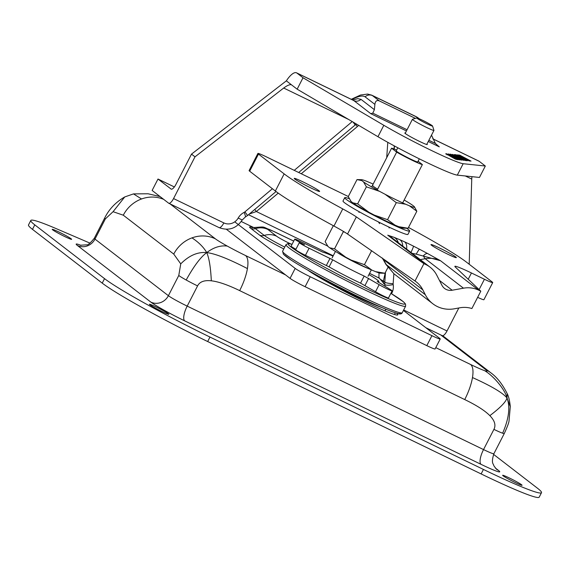 <?xml version="1.0" encoding="UTF-8"?>
<svg xmlns="http://www.w3.org/2000/svg" width="570" height="570" viewBox="0 0 570 570"><rect width="100%" height="100%" fill="white"/><g stroke="black" fill="none" stroke-linecap="round" stroke-linejoin="round"><path stroke-width="0.85" d="M226.383 229.283L290.059 278.374A13.452 0.891 27.2 0 0 305.121 286.717L426.809 345.634A13.452 0.891 27.2 0 0 435.102 348.954L440.225 338.993A13.452 0.891 -152.8 0 1 431.932 335.673L310.237 276.756A13.452 0.891 -152.8 0 1 295.174 268.413L234.755 221.837M403.432 310.436L439.655 338.359A13.452 0.891 -152.8 0 1 440.225 338.993M308.007 270.251A52.191 3.456 27.2 0 0 359.064 298.78A52.191 3.456 27.2 0 0 397.76 314.854A52.191 3.456 27.2 0 0 396.542 313.201M368.918 274.59A32.176 2.13 -152.8 0 1 378.829 281.552A32.176 2.13 -152.8 0 1 377.162 281.423L390.136 289.432A8.393 0.556 -152.8 0 1 392.11 290.885A8.393 0.556 -152.8 0 1 387.251 288.962A8.393 0.556 -152.8 0 1 379.157 284.665L364.18 276.072L360.546 283.14L375.523 291.733A8.393 0.556 27.2 0 0 383.617 296.03A8.393 0.556 27.2 0 0 388.483 297.953L392.11 290.885M364.18 276.072A32.176 2.13 -152.8 0 1 332.73 259.806L309.083 248.242A8.393 0.556 -152.8 0 1 299.321 242.642A8.393 0.556 -152.8 0 1 304.501 244.708A8.393 0.556 -152.8 0 1 294.747 239.108A8.393 0.556 -152.8 0 1 299.92 241.181L322.784 252.139A32.176 2.13 -152.8 0 1 333.03 256.144M294.747 239.108L291.113 246.176A8.393 0.556 27.2 0 0 295.93 249.247M299.321 242.642L295.695 249.71A8.393 0.556 27.2 0 0 305.449 255.31L329.097 266.874A32.176 2.13 27.2 0 0 360.546 283.14M388.719 226.96L389.21 227.986M378.38 221.901L379.57 223.597M358.943 212.411L359.542 211.933M349.154 198.659A36.509 2.422 27.2 0 0 344.715 197.676A36.509 2.422 27.2 0 0 376.079 216.514A36.509 2.422 27.2 0 0 409.652 231.049A36.509 2.422 27.2 0 0 406.602 228.242M344.715 197.676L342.998 201.018A36.509 2.422 27.2 0 0 374.362 219.856A36.509 2.422 27.2 0 0 407.935 234.391L409.652 231.049M414.418 206.817L416.834 211.242L409.438 205.813A29.939 1.988 27.2 0 0 414.418 206.817A29.939 1.988 27.2 0 0 413.991 206.368L412.267 205.043A29.939 1.988 27.2 0 0 404.151 200.027M405.669 204.231L396.3 202.649L385.085 194.27A29.939 1.988 27.2 0 0 405.669 204.231L409.438 205.813M379.584 191.356L366.389 186.825L363.553 181.951A29.939 1.988 27.2 0 0 379.584 191.356L385.085 194.27M373.143 184.089A29.939 1.988 27.2 0 0 370.151 182.756L366.375 181.174A29.939 1.988 27.2 0 0 361.651 179.7A29.939 1.988 27.2 0 0 361.822 180.619L357.012 179.593L348.263 196.614L351.099 201.488A29.939 1.988 -152.8 0 1 350.678 201.046L350.351 200.612M361.651 179.7L357.012 179.593M408.084 228.264L403.446 228.164A29.939 1.988 -152.8 0 1 398.715 226.682L408.084 228.264L416.834 211.242M387.55 219.671L394.946 225.1A29.939 1.988 -152.8 0 1 374.362 215.132L387.55 219.671L396.3 202.649M357.639 203.846L368.861 212.225A29.939 1.988 -152.8 0 1 352.823 202.813L357.639 203.846L366.389 186.825M351.099 201.488L352.823 202.813M361.822 180.619L363.553 181.951M368.861 212.225L374.362 215.132M394.946 225.1L398.715 226.682M377.639 189.162A16.815 1.112 -152.8 0 1 372.958 185.813M344.679 232.168L343.268 231.805L343.012 231.156M384.964 273.251L380.325 273.144A29.939 1.988 -152.8 0 1 375.601 271.662L384.964 273.251L387.914 267.508M364.437 264.651L371.825 270.087A29.939 1.988 -152.8 0 1 351.241 260.12L364.437 264.651L371.619 250.679M334.526 248.826L345.741 257.205A29.939 1.988 -152.8 0 1 329.709 247.8L334.526 248.826L343.268 231.805M333.322 225.691L325.142 241.594L327.985 246.468A29.939 1.988 -152.8 0 1 327.558 246.026L327.23 245.592M327.985 246.468L329.709 247.8M345.741 257.205L351.241 260.12M371.825 270.087L375.601 271.662M425.341 294.754L386.332 264.68L383.339 259.443L422.869 289.916L425.341 294.754A29.84 28.015 127.6 0 0 432.772 303.717L393.934 273.771L386.332 264.68A20.228 1.339 150.8 0 1 386.068 264.615A20.228 1.339 150.8 0 1 386.061 264.594M422.869 289.916A26.904 25.258 127.6 0 0 416.171 281.837A26.904 25.258 127.6 0 0 415.003 280.996L347.543 234.021L356.343 216.899A26.904 1.781 27.2 0 0 342.755 208.912A107.609 7.132 -152.8 0 1 284.152 173.886L258.474 154.085A13.452 0.891 -152.8 0 1 257.904 153.451A13.452 0.891 -152.8 0 1 266.197 156.771L345.954 195.389A107.609 7.132 -152.8 0 1 348.306 196.529M342.755 208.912L333.956 226.041A26.904 1.781 -152.8 0 1 347.543 234.021M333.956 226.041A107.609 7.132 -152.8 0 1 275.353 191.007L249.667 171.207A13.452 0.891 -152.8 0 1 249.104 170.573L257.904 153.451M408.498 227.459A107.609 7.132 -152.8 0 1 466.459 262.143L492.145 281.943A13.452 0.891 -152.8 0 1 492.715 282.578L483.916 299.699A13.452 0.891 -152.8 0 1 477.639 297.341M382.185 257.989L383.254 259.692A20.228 1.261 149.7 0 0 383.261 259.706A20.228 1.261 149.7 0 1 383.339 259.443L382.541 258.231M402.769 246.119A10.545 7.26 -66.4 0 0 399.698 239.657L394.233 237.391A10.545 9.127 110.6 0 1 398.295 242.67M394.233 237.391L387.75 235.175L395.943 240.854M406.602 249.076A10.545 6.092 -65.5 0 0 404.493 241.801L399.698 239.657M420.282 259.621L425.241 258.723A10.545 2.522 79.7 0 1 423.432 255.745A10.545 3.691 -61.4 0 1 427.614 253.55L419.47 249.225A10.545 0.741 117.5 0 0 416.221 254.149L440.532 260.732L427.614 253.55M412.117 253.329L416.221 254.149M419.47 249.225L413.442 246.133A10.545 0.777 116.9 0 1 410.984 252.453M492.715 282.578A13.452 0.891 -152.8 0 1 484.422 279.257L471.447 272.98A26.904 1.781 27.2 0 0 454.86 266.34A26.904 1.781 27.2 0 0 455.273 266.995L480.802 291.185L478.75 290.194L440.532 260.732A26.904 25.258 -52.4 0 0 425.241 258.723L463.46 288.185A26.904 25.258 -52.4 0 1 478.75 290.194M425.968 264.637A26.904 25.258 -52.4 0 1 430.122 267.209L391.904 237.747A26.904 25.258 -52.4 0 0 387.75 235.175L425.968 264.637L423.916 263.646L356.343 216.899M294.868 179.073A14.257 0.948 -152.8 0 1 294.262 178.403A14.257 0.948 -152.8 0 1 307.373 184.074A14.257 0.948 -152.8 0 1 319.628 191.435A14.257 0.948 -152.8 0 1 308.698 186.867A14.257 0.948 -152.8 0 1 294.868 179.073M431.597 245.264A14.257 0.948 -152.8 0 1 430.991 244.594A14.257 0.948 -152.8 0 1 444.108 250.273A14.257 0.948 -152.8 0 1 456.356 257.633A14.257 0.948 -152.8 0 1 445.426 253.059A14.257 0.948 -152.8 0 1 431.597 245.264M463.46 288.185L452.174 290.23A10.545 9.904 -52.4 0 1 444.55 288.434A10.545 9.904 -52.4 0 1 441.928 285.271L436.82 275.289A26.904 25.258 -52.4 0 0 430.122 267.209M432.772 303.717A29.84 28.015 127.6 0 0 454.34 308.798L459.812 307.8A26.904 25.258 127.6 0 1 471.882 308.534L480.802 291.185M423.916 263.646L415.003 280.996M510.293 406.617L509.046 420.653C509.039 422.306 507.443 426.595 504.272 433.521L504.272 433.521A16.787 1.112 -152.8 0 1 504.272 433.521A16.787 1.112 -152.8 0 1 502.633 433.207C508.953 418.672 510.399 406.916 506.986 397.953L510.3 406.652C509.708 400.81 508.682 396.492 507.214 393.699L506.986 397.953C506.046 401.807 500.332 407.707 489.844 415.651C494.71 420.617 496.064 425.192 493.919 429.374L483.531 449.58A13.452 4.546 -64.2 0 0 481.066 464.351A30.238 2.002 27.2 0 0 498.436 470.393A13.452 12.625 127.6 0 1 496.385 469.131L493.834 465.754C493.485 463.417 490.82 463.759 493.884 453.727A16.787 1.112 -152.8 0 1 483.531 449.58L187.188 306.111A16.787 1.112 -152.8 0 1 168.392 295.702L94.983 239.101L105.365 218.894L113.074 211.698L124.737 196.942L133.487 193.893L141.531 198.98A31.963 30.003 127.6 0 0 123.291 215.196L173.75 254.092A31.963 30.003 -52.4 0 1 191.983 237.875A31.963 30.003 -52.4 0 1 215.396 238.837L169.311 203.312M113.074 211.698L123.291 215.196M105.365 218.894A16.787 1.112 -152.8 0 1 104.652 218.103L104.652 218.103C108.956 209.29 115.646 202.236 124.737 196.942M197.576 285.905A16.787 1.112 -152.8 0 1 186.176 280.005C193.857 266.126 200.711 256.985 206.739 252.595C197.74 251.748 189.069 255.503 180.747 263.867L178.773 275.495L168.392 295.702A13.452 12.625 -52.4 0 1 150.865 302.121A30.238 2.002 27.2 0 0 184.723 320.882A13.452 4.546 -64.2 0 1 187.188 306.111L197.576 285.905C199.728 281.722 204.309 280.027 211.32 280.81C210.672 267.472 209.147 258.067 206.739 252.595C215.204 253.6 228.762 258.937 247.423 268.591A31.963 10.802 115.8 0 1 239.664 290.615L464.728 399.57A31.963 10.802 -64.2 0 0 472.48 377.547A31.963 10.802 -64.2 0 0 470.585 364.487L435.779 347.636M211.32 280.81C218.339 281.594 227.786 284.858 239.664 290.615M186.176 280.005A16.787 1.112 -152.8 0 1 178.773 275.495M285.57 274.918L245.528 255.531A26.904 1.781 -152.8 0 1 227.259 246.069C220.426 245.221 213.586 247.401 206.739 252.595C203.604 247.181 198.688 242.271 191.983 237.875M173.75 254.092L180.747 263.867M502.633 433.207A16.787 1.112 -152.8 0 1 493.919 429.374M440.681 334.896L486.032 369.866A26.904 1.781 -152.8 0 1 484.55 370.628C493.841 376.043 505.455 390.251 506.986 397.953C502.854 392.865 491.347 386.061 472.48 377.547M464.728 399.57C476.606 405.32 484.977 410.685 489.844 415.651M493.57 454.376L537.517 488.255A94.157 6.242 -152.8 0 1 541.5 492.68A94.157 6.242 -152.8 0 1 483.438 469.445L209.974 337.055A94.157 6.242 -152.8 0 1 104.531 278.637L34.791 224.872A94.157 6.242 -152.8 0 1 30.809 220.447A94.157 6.242 -152.8 0 1 55.938 228.52L90.039 243.155M503.103 475.808A10.923 0.727 -152.8 0 1 502.64 475.295A10.923 0.727 -152.8 0 1 512.687 479.641A10.923 0.727 -152.8 0 1 522.07 485.284A10.923 0.727 -152.8 0 1 513.698 481.778A10.923 0.727 -152.8 0 1 503.103 475.808M149.882 304.8A10.923 0.727 -152.8 0 1 149.418 304.287A10.923 0.727 -152.8 0 1 159.465 308.641A10.923 0.727 -152.8 0 1 168.848 314.277A10.923 0.727 -152.8 0 1 160.476 310.771A10.923 0.727 -152.8 0 1 149.882 304.8M52.668 229.853A10.923 0.727 -152.8 0 1 52.205 229.34A10.923 0.727 -152.8 0 1 62.251 233.686A10.923 0.727 -152.8 0 1 71.635 239.322A10.923 0.727 -152.8 0 1 63.263 235.823A10.923 0.727 -152.8 0 1 52.668 229.853M486.032 369.866A31.963 30.003 -52.4 0 1 490.97 372.915L490.97 372.915C497.097 377.361 502.512 384.294 507.214 393.706M245.528 255.531A31.963 10.802 115.8 0 1 247.423 268.591M163.697 199.372A31.963 30.003 127.6 0 0 141.531 198.98M30.809 220.447L28.5 224.936A94.157 6.242 27.2 0 0 32.483 229.361L102.23 283.126A94.157 6.242 27.2 0 0 207.672 341.544L481.13 473.934A94.157 6.242 27.2 0 0 539.192 497.168L541.5 492.68M174.356 186.953L157.997 179.03L152.126 190.451L168.613 203.162A6.776 2.294 115.8 0 0 168.749 203.248A6.776 2.294 115.8 0 0 173.551 198.567L194.997 156.835L283.689 88.029L348.676 119.493M378.33 277.576A6.769 6.356 -52.4 0 1 379.121 278.089A6.769 6.356 -52.4 0 1 380.382 279.414L384.921 284.658A6.769 6.356 -52.4 0 1 384.985 286.332M458.822 307.985L447.015 330.963L403.667 309.973M442.071 335.552A6.776 2.294 -64.2 0 0 442.213 335.637A6.776 2.294 -64.2 0 0 447.015 330.963M171.264 189.176L157.997 179.03M407.066 129.739L372.787 113.145L370.749 113.658L406.446 130.943M428.241 141.495L439.299 146.853L435.395 143.455L428.861 140.291M431.504 135.154L435.395 143.455M372.787 113.145L374.39 109.675L374.889 104.388C375.338 101.047 376.82 99.885 379.321 100.904L415.387 118.368M385.505 272.204L384.8 282.157A10.759 10.103 127.6 0 0 384.921 284.658A6.776 1.76 -9.6 0 0 393.2 284.58A3.983 3.741 -52.4 0 1 393.15 283.653A6.776 1.347 -175.9 0 1 384.8 282.157L383.396 281.074A10.759 10.103 127.6 0 0 383.517 283.575M385.263 272.674L383.396 281.074L380.375 279.329L378.922 277.562A6.776 2.294 115.8 0 1 378.209 277.526A6.776 2.294 115.8 0 1 378.074 277.44M298.68 172.496L355.024 125.108A6.776 0.527 -130.1 0 0 353.087 122.087M249.346 213.999L256.35 211.534L278.231 193.13M254.783 209.425A5.379 0.42 -130.1 0 0 256.35 211.534L327.536 245.991M379.029 272.88L378.922 277.562M356.364 124.011A6.776 6.776 0 0 1 356.086 124.246L355.381 123.434M170.972 189.033A6.769 2.287 -64.2 0 0 171.114 189.119A6.769 2.287 -64.2 0 0 175.909 184.452L191.492 154.128L194.997 156.835M465.334 175.973L471.746 179.073L469.203 264.259M353.906 100.648L370.749 113.658M432.808 138.845L479.228 161.317L485.327 166.027L463.175 163.711A53.801 3.562 -152.8 0 1 430.956 150.245A53.801 3.562 -152.8 0 1 383.824 125.293L303.019 77.762L296.92 73.053L353.792 100.591A6.669 6.263 -52.4 0 0 361.01 99.358L357.739 98.653L352.695 100.007M452.224 156.444L446.502 153.765L452.11 156.251L448.291 153.957L459.548 159.899L457.767 159.465L452.224 156.444M458.266 157.071L452.537 154.399L458.152 156.885L454.333 154.584L465.59 160.533L463.809 160.092L458.266 157.071M454.675 154.62L456.121 154.769L467.379 160.719L465.925 160.569L464.593 159.864L465.74 159.985L460.261 157.541L461.322 157.648L454.675 154.62M463.118 158.154L457.582 155.311L457.332 154.898L457.995 154.969L469.253 160.918L463.118 158.154M458.337 155.004L459.783 155.154L471.041 161.103L469.595 160.947L468.262 160.248L469.402 160.362L463.923 157.926L464.985 158.032L460.809 155.824L458.337 155.004M461.928 160.149L450.678 154.199L457.56 157.256L452.359 154.377L463.609 160.327L457.824 157.847L461.928 160.149M450.143 154.149L460.93 160.042L448.512 153.978L453.079 155.788L450.143 154.149M455.323 159.08L445.783 153.693L457.575 159.693L455.323 159.08M426.923 144.067A12.647 0.841 -152.8 0 1 427.286 144.531A12.647 0.841 -152.8 0 1 417.603 140.477A12.647 0.841 -152.8 0 1 405.334 133.565A12.647 0.841 -152.8 0 1 404.8 132.974A12.647 0.841 -152.8 0 1 405.384 133.002M191.492 154.128L286.347 80.855A17.969 6.071 115.8 0 1 296.55 72.832A17.969 6.071 115.8 0 1 296.92 73.053M479.228 161.317A17.969 6.071 -64.2 0 0 478.857 161.089L432.787 138.788M351.818 99.586C358.252 96.13 362.67 95.218 365.092 96.836A6.776 6.363 -52.4 0 1 372.424 95.582L371.59 95.09M379.321 100.904L372.424 95.582L416.934 117.135A6.776 6.363 -52.4 0 1 417.981 117.776L416.292 116.736L418.779 118.56M485.327 166.027L479.463 177.448L457.311 175.133A53.801 3.562 -152.8 0 1 425.085 161.666A53.801 3.562 -152.8 0 1 377.953 136.714L297.155 89.184L291.363 84.738C289.767 84.353 287.209 85.45 283.689 88.029M457.945 159.187L453.442 156.921L457.796 159.472M453.442 156.921L453.542 157.313M463.987 159.814L459.484 157.548L463.838 160.106M459.484 157.548L459.584 157.947M456.121 154.769L455.872 155.254M461.322 157.648L461.137 158.004M465.74 159.985L465.54 160.362M467.671 160.206L464.03 158.432L467.507 160.519M463.125 157.804L458.715 155.582L462.975 158.104M457.995 154.969L457.76 155.432M459.783 155.154L459.534 155.638M464.985 158.032L464.807 158.389M469.402 160.362L469.203 160.747M457.56 157.256L457.325 157.712M453.556 156.38L459.213 159.215L453.506 156.479M453.079 155.788L452.886 156.166M455.972 158.98L447.072 154.377L455.815 159.279M447.072 154.377L447.094 154.862M446.317 153.75L446.068 154.228M471.746 179.073L471.924 176.657M291.505 84.83L286.347 80.855M297.155 89.184L303.019 77.762M371.668 186.96L391.59 148.2L396.677 152.119L377.176 190.052M402.676 202.899L422.377 164.566L418.088 161.253M396.613 150.081A17.812 1.183 27.2 0 0 391.59 148.2M396.677 152.119A17.812 1.183 27.2 0 0 422.377 164.566M397.796 147.773L396.214 150.851A12.105 0.805 27.2 0 0 410.286 158.93A12.105 0.805 27.2 0 0 417.753 161.916L419.328 158.852M337.632 252.702A20.178 1.339 27.2 0 0 359.136 264.437A20.178 1.339 27.2 0 0 369.039 268.841M416.791 117.919L412.459 119.301A12.105 0.805 27.2 0 0 412.409 119.337A12.105 0.805 27.2 0 0 426.481 127.409A12.105 0.805 27.2 0 0 433.948 130.402A12.105 0.805 27.2 0 0 433.948 130.338L432.552 126.013A8.878 0.591 27.2 0 0 422.228 120.135A8.878 0.591 27.2 0 0 416.791 117.919A8.878 0.591 27.2 0 0 427.072 123.868A8.878 0.591 27.2 0 0 432.552 126.013M290.607 243.867L289.04 243.112A17.969 6.071 115.8 0 1 289.539 243.639M289.04 243.112A11.087 0.734 -152.8 0 1 276.628 236.237A17.969 16.872 127.6 0 0 264.238 235.431A23.192 1.539 27.2 0 0 284.743 247.102M276.628 236.237L267.822 229.446A17.969 16.872 127.6 0 0 255.431 228.641L264.238 235.431A6.776 6.363 127.6 0 1 259.564 235.125A27.752 1.838 27.2 0 0 283.796 248.947M267.822 229.446A11.087 0.734 -152.8 0 1 274.191 231.662A17.969 6.071 -64.2 0 0 273.814 231.427L293.735 241.074M252.168 227.622L254.555 227.48A23.192 1.539 27.2 0 0 255.431 228.641A6.776 6.363 127.6 0 1 250.757 228.335L259.564 235.125M274.191 231.662L293.714 241.11M252.681 227.679A27.752 1.838 27.2 0 0 250.757 228.335M241.253 221.509L253.871 227.622M295.174 268.413L290.059 278.374M394.483 314.483L395.331 312.83M426.809 345.634L431.932 335.673M305.121 286.717L310.237 276.756M314.825 274.733A51.058 3.384 27.2 0 0 381.672 307.465M283.867 254.583A65.571 4.346 27.2 0 0 348.341 291.719A65.571 4.346 27.2 0 0 399.784 312.709M282.62 251.228L283.376 254.213L290.693 259.799C300.39 266.119 314.54 274.163 333.151 283.938C357.383 296.692 387.379 310.814 397.376 313.429C400.04 314.305 401.672 314.063 402.256 312.709A67.253 4.46 -152.8 0 1 345.52 288.541A67.253 4.46 -152.8 0 1 283.147 252.346A67.253 4.46 -152.8 0 1 282.62 251.228L285.998 244.658A67.253 4.46 27.2 0 0 286.525 245.784A67.253 4.46 27.2 0 0 348.897 281.979A67.253 4.46 27.2 0 0 405.633 306.147L405.526 304.045L403.375 301.751L390.849 293.343A65.571 4.346 -152.8 0 1 370.557 290.615A65.571 4.346 -152.8 0 1 288.776 245.029A65.571 4.346 -152.8 0 1 292.075 244.309M309.083 248.242L305.449 255.31M330.009 258.374L326.375 265.442M332.73 259.806L329.097 266.874M368.662 278.352L365.028 285.42M379.157 284.665L375.523 291.733M413.442 246.133A19.694 1.304 27.2 0 0 404.493 241.801M452.174 290.23L439.442 280.411M468.219 279.264L471.447 272.98M479.114 289.589L484.422 279.257M249.667 171.207L258.474 154.085M275.353 191.007L284.152 173.886M227.259 246.069A26.904 1.781 -152.8 0 1 215.396 238.837M484.55 370.628A26.904 1.781 -152.8 0 1 470.585 364.487M498.436 470.393L495.237 467.927M184.723 320.882L481.066 464.351M80.27 245.243L86.704 244.829C87.716 245.378 90.238 243.205 94.271 238.31A16.787 1.112 -152.8 0 0 94.983 239.101A13.452 12.625 -52.4 0 1 77.449 245.52L150.865 302.121M81.104 245.399A30.238 2.002 27.2 0 0 77.449 245.52M34.791 224.872L32.483 229.361M104.531 278.637L102.23 283.126M209.974 337.055L207.672 341.544M483.438 469.445L481.13 473.934M391.611 293.807A11.193 10.509 -52.4 0 1 392.103 292.56A6.776 0.556 -155.4 0 1 391.405 292.26M392.103 292.56A13.545 12.718 127.6 0 0 393.2 284.58M244.095 212.396A6.776 1.054 63 0 1 245.328 217.013L247.401 215.638A6.776 0.527 -130.1 0 0 244.886 211.876A3.983 3.741 -52.4 0 1 244.095 212.396A13.545 12.718 127.6 0 0 238.189 218.046A11.193 10.509 -52.4 0 1 223.853 222.92L173.551 198.567M352.232 121.581L294.248 170.352M272.403 188.727L244.886 211.876M387.792 142.329L386.702 157.712M394.034 148.998L394.255 145.87M301.266 173.75L357.34 126.59A12.162 11.414 127.6 0 0 358.623 125.343M357.34 126.59A5.379 0.42 49.9 0 1 355.773 124.481M393.15 283.653L393.863 273.7M394.447 145.977L394.233 149.076M238.189 218.046L242.221 219.984L245.328 217.013M223.853 222.92A6.776 2.294 115.8 0 1 219.051 227.601A6.776 2.294 115.8 0 1 218.916 227.516M374.39 109.675L361.01 99.358M439.299 146.853L436.406 144.616M365.092 96.836L374.889 104.388M457.311 175.133L463.175 163.711M377.953 136.714L383.824 125.293M254.555 227.48C266.91 226.703 260.497 226.226 273.821 231.434M402.256 312.709L405.633 306.147M292.089 244.281L288.064 243.504L285.998 244.658M384.992 310.871L385.84 309.232M378.829 281.552L378.409 282.371M383.254 259.692L386.068 264.615L393.984 273.792M493.884 453.727L504.272 433.521M133.487 193.893L148.065 193.779L160.035 196.55M94.271 238.31L104.652 218.103M442.712 335.709L490.97 372.915M247.401 215.638L276.051 191.534M369.559 273.344L379.121 278.089M333.229 255.752L248.484 214.726M442.213 335.637L425.84 327.714M168.749 203.248L219.051 227.601C228.599 231.142 236.322 228.599 242.221 219.984M355.017 125.101L356.079 124.239M296.55 72.832L353.407 100.356M351.241 99.308L360.568 95.012L367.586 94.071L371.726 95.154L416.271 116.722M417.981 117.783L419.242 118.76M368.042 276.293L371.341 269.874M332.153 257.847L335.452 251.427M426.702 144.502L433.948 130.402M405.163 133.437L412.409 119.337"/></g></svg>
